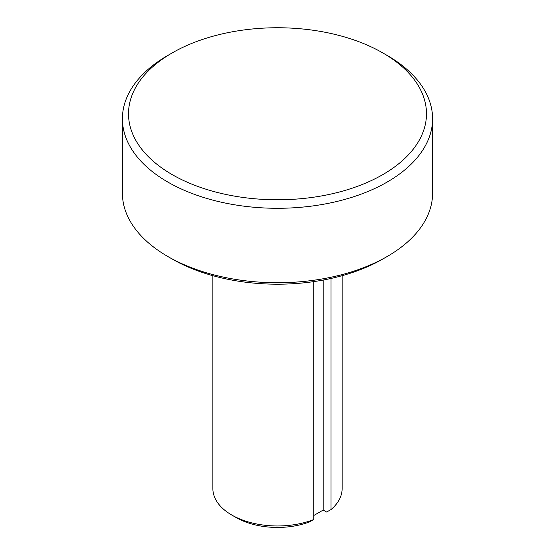 <?xml version="1.0" encoding="UTF-8"?>
<svg xmlns="http://www.w3.org/2000/svg" width="555" height="555" viewBox="0 0 555 555"><rect width="100%" height="100%" fill="white"/><g stroke="black" fill="none" stroke-linecap="round" stroke-linejoin="round"><path stroke-width="0.83" d="M167.832 55.438L172.154 52.947A148.983 86.011 0 0 0 172.154 52.947A148.983 86.011 0 0 0 172.154 174.589A148.983 86.011 0 0 0 382.846 174.582A148.983 86.011 0 0 0 382.846 52.947A148.983 86.011 0 0 0 172.154 52.94L167.839 55.438A155.088 89.542 0 0 0 167.832 55.438A155.088 89.542 0 0 0 122.412 118.749A155.088 89.542 0 0 0 218.15 201.472A155.088 89.542 0 0 0 387.161 182.061A155.088 89.542 0 0 0 432.588 118.749A155.088 89.542 0 0 0 387.168 55.438L382.846 52.947M122.412 118.749L122.412 193.196A155.088 89.542 0 0 0 167.832 256.514A155.088 89.542 0 0 0 387.161 256.514A155.088 89.542 0 0 0 387.168 256.514A155.088 89.542 0 0 0 432.588 193.196L432.588 118.749M167.832 256.514L172.154 259.005A148.983 86.011 0 0 0 382.846 259.005L387.161 256.514M212.877 275.689L212.877 488.671A64.623 37.31 0 0 0 231.803 515.047A64.623 37.31 0 0 0 313.735 519.556L313.735 281.614M231.803 515.047L236.125 517.544A58.511 33.786 0 0 0 309.329 521.998L313.735 519.556M331.002 278.457L331.002 509.587L326.597 512.029L323.19 510.066L313.735 515.526M331.002 509.587A64.623 37.31 0 0 0 342.123 488.671L342.123 275.689M382.846 259.005L382.846 259.005A148.983 86.011 0 0 0 382.853 259.005L387.168 256.514M323.19 510.066L323.19 280.053"/></g></svg>
